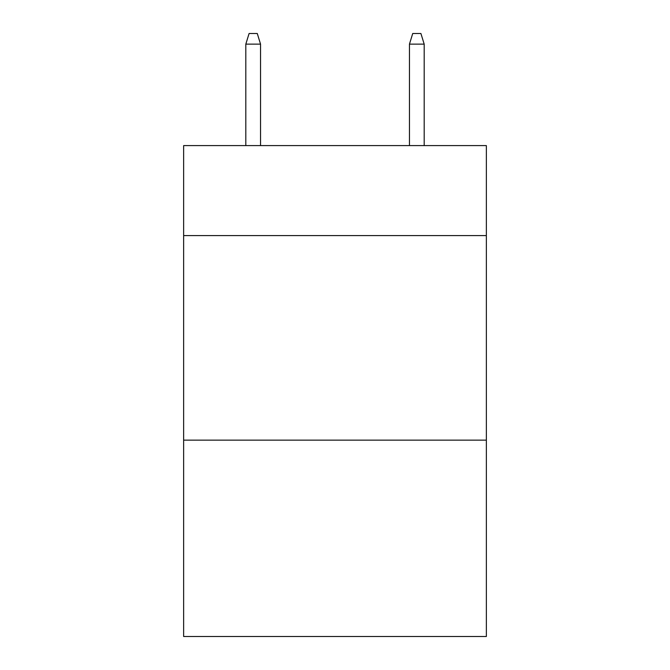 <?xml version="1.0" encoding="UTF-8"?>
<svg xmlns="http://www.w3.org/2000/svg" width="670" height="670" viewBox="0 0 670 670"><rect width="100%" height="100%" fill="white"/><g stroke="black" fill="none" stroke-linecap="round" stroke-linejoin="round"><path stroke-width="1" d="M486.361 235.589L486.361 145.591L183.639 145.591L183.639 235.589L486.361 235.589L486.361 636.5L183.639 636.5L183.639 235.589M486.361 440.14L183.639 440.14M260.546 145.591L260.546 44.136L245.815 44.136L245.815 145.591M245.815 44.136L249.089 33.5L257.272 33.5L260.546 44.136M409.454 44.136L412.728 33.5L420.911 33.5L424.185 44.136L409.454 44.136L409.454 145.591M424.185 44.136L424.185 145.591"/></g></svg>

